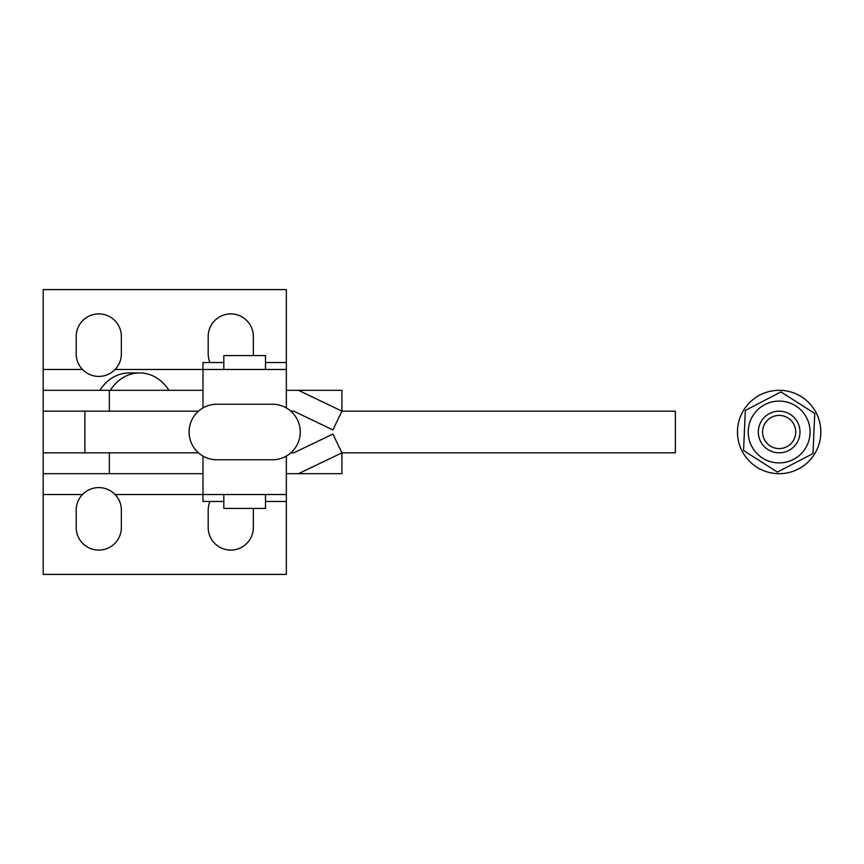 <?xml version="1.0" encoding="UTF-8"?>
<svg xmlns="http://www.w3.org/2000/svg" width="864" height="864" viewBox="0 0 864 864"><rect width="100%" height="100%" fill="white"/><g stroke="black" fill="none" stroke-linecap="round" stroke-linejoin="round"><path stroke-width="1.3" d="M290.833 452.844L293.76 452.844L332.899 434.052L341.928 452.844L298.501 473.677L286.351 473.677L286.351 574.42L43.2 574.42L43.2 452.844L109.35 452.844L109.35 473.677L202.986 473.677M43.2 473.677L109.35 473.677M97.686 487.598L99.803 487.598M103.453 488.063L105.581 488.624M108.011 489.553L110.084 490.612M112.115 491.94L114.523 493.981M43.2 494.521L82.48 494.521A22.583 22.583 0 0 0 76.194 510.16L76.194 527.526A22.583 22.583 0 0 0 98.777 550.098A22.583 22.583 0 0 0 121.36 527.526L121.36 510.16A22.583 22.583 0 0 0 115.074 494.521C110.549 489.985 105.116 487.674 98.777 487.577C92.437 487.674 87.005 489.985 82.48 494.521L82.49 494.521M82.89 494.111L85.385 491.972M87.426 490.644L89.51 489.564M91.93 488.635L94.079 488.074M209.93 501.466A22.583 22.583 0 0 0 208.192 510.16L208.192 527.526A22.583 22.583 0 0 0 230.774 550.098A22.583 22.583 0 0 0 253.346 527.526L253.346 510.16A22.583 22.583 0 0 0 253.282 508.421M298.501 390.323L341.928 390.323L341.928 411.156L298.501 390.323L286.351 390.323L286.351 289.58L43.2 289.58L43.2 390.323L202.986 390.323M43.2 390.323L43.2 411.156L109.35 411.156L109.35 390.323M98.777 376.423C92.437 376.326 87.005 374.015 82.48 369.479A22.583 22.583 0 0 1 76.194 353.84L76.194 336.474A22.583 22.583 0 0 1 98.777 313.902A22.583 22.583 0 0 1 121.36 336.474L121.36 353.84A22.583 22.583 0 0 1 115.074 369.479C110.549 374.015 105.116 376.326 98.777 376.423M209.93 362.534A22.583 22.583 0 0 1 208.192 353.84L208.192 336.474A22.583 22.583 0 0 1 230.774 313.902A22.583 22.583 0 0 1 253.346 336.474L253.346 353.84A22.583 22.583 0 0 1 253.282 355.579M110.344 390.323A41.677 36.061 -90 0 1 139.633 372.946L129.179 372.946A41.677 36.061 90 0 0 99.889 390.323M139.633 372.946A41.677 36.061 -90 0 1 168.912 390.323M298.501 473.677L341.928 473.677L341.928 452.844L675.378 452.844L675.378 411.156L341.928 411.156L332.899 429.948L293.76 411.156L290.833 411.156M223.819 369.479L223.819 355.579L265.507 355.579L265.507 362.534L286.351 362.534L286.351 369.479L202.986 369.479L202.986 407.938M202.986 456.062L202.986 494.521L286.351 494.521L286.351 501.466L265.507 501.466L265.507 508.421L223.819 508.421L223.819 494.521M216.875 459.788A27.788 27.788 0 0 1 189.086 432A27.788 27.788 0 0 1 216.875 404.212L272.452 404.212A27.788 27.788 0 0 1 300.24 432A27.788 27.788 0 0 1 272.452 459.788L216.875 459.788M115.074 494.521L202.986 494.521L202.986 501.466L223.819 501.466M286.351 494.521L286.351 456.062M286.351 407.938L286.351 369.479M223.819 362.534L202.986 362.534L202.986 369.479L115.074 369.479M84.877 452.844L43.2 452.844L43.2 411.156L84.877 411.156L84.877 452.844L198.493 452.844M198.493 411.156L84.877 411.156M737.521 430.164A41.677 41.677 0 0 1 780.991 390.355A41.677 41.677 0 0 1 820.8 433.836A41.677 41.677 0 0 1 777.33 473.645A41.677 41.677 0 0 1 737.521 430.164M813.866 433.523L814.752 413.489L780.926 391.921L745.33 410.432L743.569 450.511L777.395 472.079L812.992 453.568L813.866 433.523M810.043 433.361A30.91 30.91 0 0 0 780.516 401.112A30.91 30.91 0 0 0 748.278 430.639A30.91 30.91 0 0 0 777.794 462.888A30.91 30.91 0 0 0 810.043 433.361M799.999 432.41A20.844 20.844 0 0 0 779.566 411.167A20.844 20.844 0 0 0 758.322 431.59A20.844 20.844 0 0 0 778.756 452.833A20.844 20.844 0 0 0 799.999 432.41M795.733 432.324A16.578 16.578 0 0 0 779.479 415.422A16.578 16.578 0 0 0 762.577 431.676A16.578 16.578 0 0 0 778.831 448.578A16.578 16.578 0 0 0 795.733 432.324M82.48 369.479L43.2 369.479M265.507 355.579L265.507 369.479M265.507 494.521L265.507 508.421"/></g></svg>
